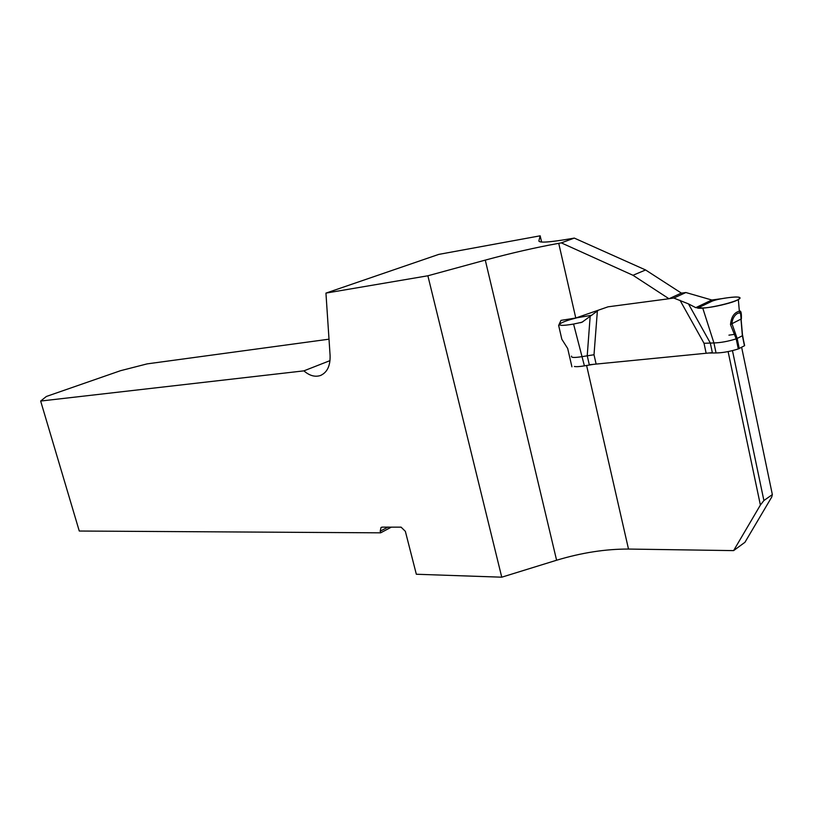 <?xml version="1.0" encoding="UTF-8"?>
<svg xmlns="http://www.w3.org/2000/svg" width="813" height="813" viewBox="0 0 813 813"><rect width="100%" height="100%" fill="white"/><g stroke="black" fill="none" stroke-linecap="round" stroke-linejoin="round"><path stroke-width="1.22" d="M712.351 352.649L589.283 364.752M760.389 505.056L733.611 550.614L744.952 542.291L771.73 497.038L772.35 494.578L763.905 500.534L760.389 505.056L728.113 351.592M741.629 347.273L772.35 494.578M732.462 350.627L763.905 500.534M561.305 242.874L558.734 243.331L575.777 318.015L608.053 306.816L668.977 298.747L632.981 275.282L561.305 242.874L574.293 238.087L571.722 238.544C549.71 242.345 538.775 243.097 538.897 240.79L540.167 235.811L438.746 254.398L325.942 293.107L427.872 275.78L501.753 577.189L416.337 574.252L405.352 531.326L401.094 527.159L382.242 527.129L381.002 527.535L380.21 531.204L380.636 532.83L79.268 531.031L40.65 401.053L303.879 370.86C309.489 375.697 314.987 377.252 320.393 375.525C327.172 372.578 330.403 365.87 330.088 355.413L325.942 293.107M501.753 577.189L556.6 560.238L485.28 260.109L427.872 275.78M485.28 260.109C511.336 253.056 535.818 247.457 558.734 243.331M668.977 298.747L681.355 293.087L645.593 269.967L574.293 238.087M733.611 550.614L628.5 549.06C605.512 548.999 581.539 552.718 556.6 560.238M40.65 401.053L46.371 396.47L120.517 370.698L147.143 363.878L329.011 339.184M541.6 242.05L540.167 235.811M330.007 360.626L303.879 370.86M575.777 318.015L560.98 320.373L558.643 325.424L561.834 339.255L567.687 348.472L571.915 366.826M380.636 532.83L391.327 527.139M645.593 269.967L632.981 275.282M669.129 298.676L673.814 298.056L685.887 292.528L681.213 293.158M576.559 317.913C568.887 319.824 563.582 321.653 560.655 323.381C557.83 325.769 562.139 325.993 573.572 324.052L582.037 322.233L598.439 310.231M685.887 292.528L711.812 300.007L722.168 298.605C736.741 296.176 742.127 296.501 738.336 299.58C733.041 302.873 711.914 307.832 702.696 307.964L695.765 307.66L688.469 303.889L673.814 298.056M597.362 311.074L594.008 354.742L582.291 356.602C574.313 357.883 570.736 357.71 571.559 356.104M708.53 353.025L716.05 352.964C722.787 352.822 730.206 351.48 738.306 348.94L736.192 338.858C728.082 341.389 720.664 342.751 713.926 342.944L704.028 343.289L680.003 300.271M591.905 315.21L577.311 317.731M738.306 348.94L744.454 345.749L742.371 335.728L740.978 319.092C743.326 308.086 732.371 313.564 731.964 323.686L730.501 324.6C731.243 316.958 734.169 312.507 739.281 311.247L739.352 311.227C740.928 310.231 741.598 312.832 741.375 319.021M728.926 335.159L734.271 334.387M742.482 334.682L744.454 345.749M739.261 348.543L737.157 338.472L731.964 323.686L740.978 319.092L742.371 335.728L737.157 338.472L736.192 338.858L730.501 324.6M574.405 366.47C576.295 366.866 579.628 366.653 584.405 365.85L593.724 364.315M697.584 308.117L710.887 301.755C715.704 299.011 733.712 296.481 738.6 297.151C748.204 299.082 707.625 309.621 697.584 308.117L714.424 300.068M586.6 365.464L628.5 549.06M538.897 240.79L539.019 241.319M387.872 527.139L380.21 531.204M558.643 325.424L559.781 324.936M596.122 364.041L594.008 354.742M706.141 353.228L704.028 343.289M589.344 364.986L587.23 355.718L590.157 316.47M584.405 365.85L573.572 324.052M688.469 303.889L710.277 342.934L712.401 352.913M716.05 352.964L713.926 342.944L702.696 307.964M695.765 307.66L711.812 300.007M580.573 322.731L582.901 321.694M381.571 527.231L381.002 527.535M321.105 375.24L320.393 375.525M744.627 345.647L742.543 335.627L740.613 313.625L739.271 311.257M739.352 311.227L738.336 299.58"/></g></svg>
